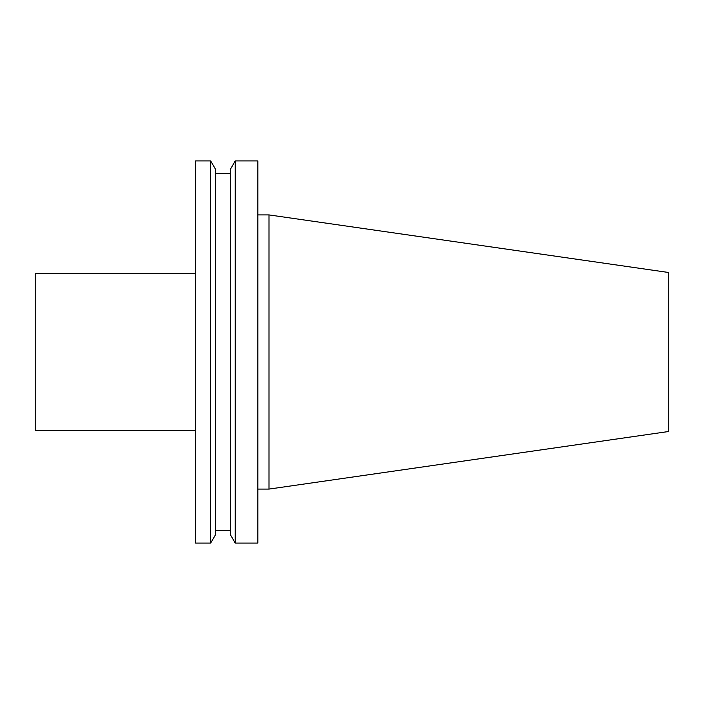 <?xml version="1.0" encoding="UTF-8"?>
<svg xmlns="http://www.w3.org/2000/svg" width="704" height="704" viewBox="0 0 704 704"><rect width="100%" height="100%" fill="white"/><g stroke="black" fill="none" stroke-linecap="round" stroke-linejoin="round"><path stroke-width="1.06" d="M195.51 430.39L35.2 430.39L35.2 273.61L195.51 273.61M195.51 160.917L195.51 543.083L210.672 543.083L210.672 160.917L195.51 160.917M210.672 543.083L215.6 534.547L215.6 169.453L210.672 160.917M235.224 543.083L257.831 543.083L257.831 160.917L235.224 160.917L235.224 543.083L230.296 534.547L230.296 169.453L235.224 160.917M269.007 214.914L668.8 272.518L668.8 431.482L269.007 489.086L269.007 214.914L257.831 214.914M230.296 173.659L215.6 173.659M230.296 530.341L215.6 530.341M269.007 489.086L257.831 489.086"/></g></svg>
